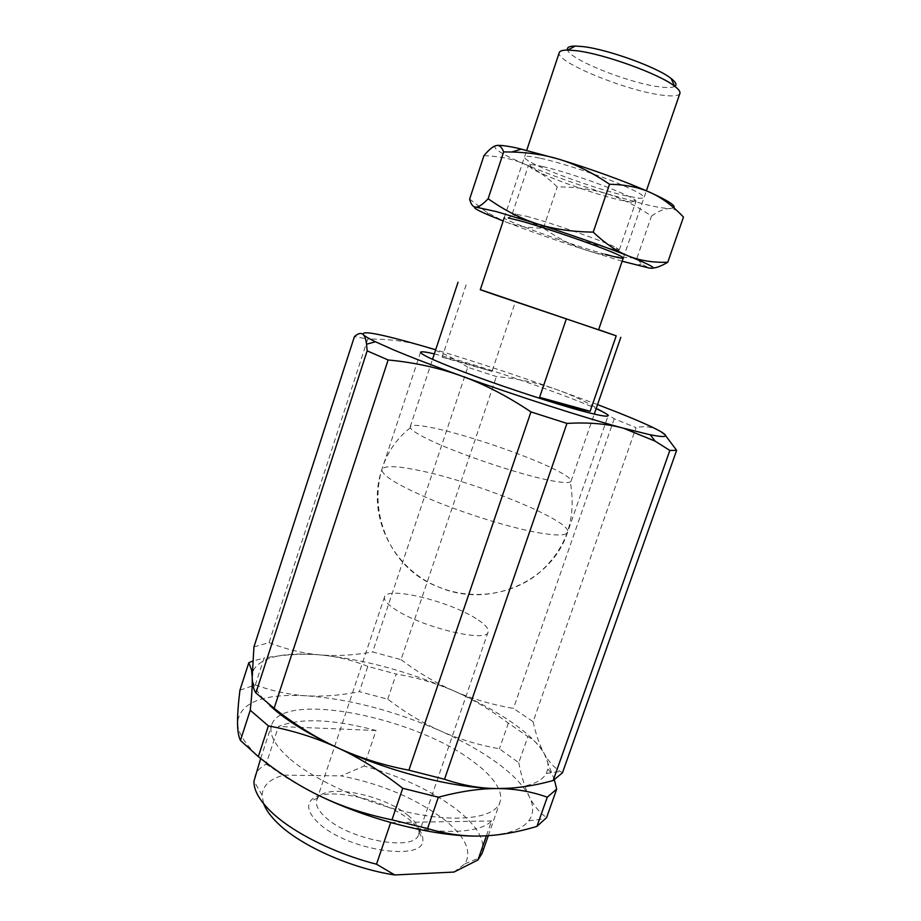 <?xml version="1.0" encoding="UTF-8"?>
<svg xmlns="http://www.w3.org/2000/svg" width="921" height="921" viewBox="0 0 921 921"><rect width="100%" height="100%" fill="white"/><g stroke="black" fill="none" stroke-linecap="round" stroke-linejoin="round"><path stroke-width="0.69" stroke-dasharray="4.61 3.45" d="M453.972 872.06L464.898 863.875C472.116 851.683 465.692 837.293 445.649 820.726C417.455 799.117 382.618 784.174 341.161 775.885L364.06 766.03L376.021 730.491C332.895 719.036 300.384 717.701 278.487 726.473L266.123 764.154C260.298 767.297 256.533 771.361 254.841 776.345M266.123 764.154L283.979 775.148C270.06 778.752 262.761 785.44 262.082 795.226L263.659 803.768M482.132 853.283C485.54 840.493 477.354 826.16 457.587 810.284C432.674 791.185 401.498 776.426 364.06 766.03M289.01 758.087C274.573 745.031 268.782 734.037 271.614 725.103C282.022 690.013 416.649 717.309 474.188 762.323C486.38 771.407 494.485 780.156 498.514 788.56C500.851 793.637 501.323 798.242 499.93 802.375C494.98 817.445 460.661 822.948 413.552 813.416C366.535 803.952 314.165 780.421 289.01 758.087M484.078 835.911C507.022 834.679 521.919 829.648 528.746 820.807C533.754 813.991 533.938 805.933 529.299 796.63C523.646 785.682 512.893 774.423 497.041 762.853C481.13 751.317 462.238 740.668 440.376 730.894C458.174 738.872 477.849 744.847 499.412 748.819L518.765 762.703L527.883 736.627L508.346 723.123C490.087 709.492 471.978 698.786 454.03 690.992C471.943 698.82 491.756 704.634 513.458 708.41L533.109 721.707L636.031 427.609L614.215 418.779C595.012 406.115 575.982 396.433 557.124 389.744C514.758 374.697 474.28 361.377 435.668 349.796M510.315 788.157C529.886 786.488 541.87 781.584 546.28 773.456L547.834 769.035C548.628 764.442 547.465 759.376 544.357 753.85C538.405 743.661 527.376 733.024 511.282 721.937C495.13 710.908 476.042 700.593 454.03 690.992C407.727 671.202 363.058 659.16 320.001 654.889C284.244 651.907 262.174 656.777 253.805 669.509L252.193 677.05C252.458 685.143 258.352 694.641 269.865 705.544M387.753 699.177L396.226 674.045L367.824 666.39L359.386 691.659L387.753 699.177C405.01 712.359 422.555 722.927 440.376 730.894C394.361 710.782 349.738 699.085 306.52 695.804C263.337 693.421 240.346 702.228 237.526 722.237C237.56 732.299 244.779 743.984 259.158 757.304M508.346 723.123L499.412 748.819M597.556 404.584L557.124 389.744C538.255 383.032 518.016 378.635 496.396 376.562L467.764 367.283L372.66 651.93L401.061 659.655L496.396 376.562M614.215 418.779L513.458 708.41M408.636 815.925C385.082 795.076 326.437 783.069 317.791 797.966L316.789 799.958C315.316 804.758 318.079 810.411 325.09 816.927C348.806 840.102 415.613 852.075 418.571 834.403L418.986 832.227C419.078 827.265 415.636 821.831 408.636 815.925M476.122 618.613C449.218 601.137 386.67 585.952 384.529 596.889C383.666 599.847 387.05 603.888 394.695 609.023C420.678 627.12 487.416 643.169 488.107 631.944C488.924 628.594 484.93 624.15 476.122 618.613M411.273 821.256C385.093 798.035 320.243 784.773 310.296 801.42C306.624 807.072 309.26 814.164 318.206 822.683C346.181 850.405 425.467 862.309 422.843 839.515C422.9 833.931 419.043 827.841 411.273 821.256M434.321 353.871L455.227 359.386C498.1 371.52 568.844 396.191 596.152 408.648M253.931 646.933L269.059 642.628L367.721 339.043L354.424 336.602M269.059 642.628C286.489 649.443 303.47 653.53 320.001 654.889C336.579 656.27 354.136 655.28 372.66 651.93M533.109 721.707C535.987 734.82 539.729 745.538 544.357 753.85C548.536 761.379 553.843 767.239 560.279 771.464L562.466 772.8M467.764 367.283C453.167 357.567 437.889 350.394 421.922 345.755C406 341.127 387.937 338.882 367.721 339.043M401.061 659.655C418.433 672.721 436.094 683.163 454.03 690.992C436.07 683.175 416.799 677.522 396.226 674.045M665.561 435.575L658.25 430.199C651.7 426.757 644.297 425.882 636.031 427.609M259.273 757.407C274.205 770.877 294.824 783.932 321.118 796.573M239.944 690.151L255.313 684.925L264.062 658.031L252.619 661.105M255.313 684.925C272.835 691.234 289.908 694.86 306.52 695.804C323.167 696.783 340.793 695.39 359.386 691.659M518.765 762.703C521.401 776.403 524.924 787.708 529.299 796.63C533.65 805.541 539.418 812.541 546.59 817.629M367.824 666.39C352.513 660.161 336.568 656.328 320.001 654.889C303.493 653.426 284.842 654.474 264.062 658.031M554.361 779.868L544.357 753.85C539.694 745.63 534.203 739.897 527.883 736.627M392.599 823.075C439.513 835.266 479.634 833.574 491.572 820.968L486.392 835.796M390.677 822.58L491.572 820.968M376.021 730.491L278.487 726.473M283.979 775.148L341.161 775.885M679.894 93.412C678.547 96.175 671.904 96.659 659.977 94.863C623.459 89.821 554.753 61.35 559.266 52.578M674.828 86.344C672.249 87.806 666.666 87.909 658.055 86.655C627.431 82.556 570.087 59.566 567.566 50.045M598.581 329.787L480.29 289.747M549.342 466.843C521.654 453.903 472.323 437.003 440.629 429.566C421.991 425.191 411.848 424.247 410.202 426.745L410.34 427.805C411.491 430.176 417.155 433.86 427.321 438.88C454.053 452.246 513.434 472.646 545.577 479.484C559.335 482.454 567.578 483.272 570.295 481.948L571.043 481.188C571.354 478.517 564.124 473.739 549.342 466.843M466.141 284.865L442.149 357.198C453.339 359.639 469.963 364.359 491.998 371.37L515.507 301.455L480.325 289.631M598.627 329.66L515.507 301.455M442.149 357.198L491.998 371.37M526.202 216.182C551.184 222.744 605.5 241.786 616.356 247.737L619.315 249.879C618.728 250.593 613.398 249.556 603.29 246.77C572.263 238.366 510.107 215.836 512.352 213.672L526.202 216.182M542.803 166.586C573.864 173.24 640.302 198.452 635.858 201.687L631.403 202.206L619.315 199.915C593.228 193.871 543.747 176.153 531.693 168.462L528.47 165.343C528.988 164.168 533.766 164.583 542.803 166.586M540.362 158.228C559.611 162.418 594.425 173.643 618.118 183.348C642.593 193.721 649.535 198.671 638.978 198.199L625.44 195.724C596.348 189.104 541.663 169.476 528.113 160.68C520.687 155.81 524.763 154.993 540.362 158.228M683.474 217.08C679.249 211.37 674.644 208.526 669.659 208.572C664.674 208.514 658.619 211.013 651.481 216.078C636.054 205.579 621.053 198.119 606.467 193.686C591.881 189.173 575.475 186.905 557.251 186.894C546.475 176.452 535.423 168.785 524.095 163.903C500.564 153.657 491.25 147.544 496.154 145.587L496.292 145.564M673.838 207.847L669.659 208.572C664.571 208.457 656.408 207.075 645.184 204.416L606.467 193.686C575.809 184.165 548.352 174.23 524.095 163.903C512.836 158.953 499.447 156.213 483.939 155.672M622.159 261.242L587.114 250.466C601.528 255.175 618.152 257.696 636.998 258.041L641.442 263.982L649.063 267.999L653.104 268.069M469.641 199.051L486.898 212.348L503.188 220.971M504.869 221.616C516.278 226.059 529.115 228.201 543.39 228.063C558.08 238.378 572.655 245.838 587.114 250.466C556.721 240.623 529.299 231.01 504.869 221.616M605.373 254.323C564.757 243.121 484.124 213.131 508.208 217.909L516.002 213.764M636.998 258.041L651.481 216.078M543.39 228.063L557.251 186.894M537.887 532.649C556.296 535.872 566.196 535.746 567.601 532.269C572.85 521.24 475.363 481.556 418.307 470.297C396.352 465.796 384.218 465.496 381.916 469.411C381.524 475.489 398.954 485.966 434.182 500.84C467.914 514.632 510.879 527.768 537.887 532.649M262.082 795.226L253.989 781.1M260.678 758.501L271.614 725.103M316.789 799.958L384.529 596.889M317.791 797.966L310.296 801.42M420.54 352.248L381.916 469.411C365.971 515.173 392.876 569.282 438.949 587.138C488.429 608.631 551.265 582.613 567.601 532.269L608.079 415.728M418.986 832.227L422.843 839.515M418.571 834.403L488.107 631.944M546.28 773.456L560.279 771.464M528.746 820.807L545.831 818.746M253.805 669.509L252.181 669.843M547.834 769.035L552.911 774.849M488.28 835.681L499.93 802.375M464.898 863.875L479.922 857.578M504.271 217.724L526.731 150.273M410.202 426.745L432.513 359.351M410.34 427.805C355.483 470.573 373.938 563.479 438.949 587.138C471.598 600.411 510.522 595.415 537.714 574.082C566.024 549.837 576.88 519.133 570.295 481.948M571.043 481.188L594.264 414.093M623.264 258.007L646.392 190.774M616.356 247.737L620.04 255.75M619.315 249.879L635.858 201.687M631.403 202.206L638.978 198.199M489.143 215.284L486.898 212.348M636.768 265.248L641.442 263.982M531.693 168.462L528.113 160.68M512.352 213.672L528.47 165.343"/><path stroke-width="1.38" d="M260.678 758.501L253.989 781.1C253.62 790.114 259.388 800.384 271.258 811.896C292.383 832.331 334.622 853.594 376.505 864.197L390.677 822.58L392.599 823.075M263.659 803.768C265.973 809.916 270.693 816.42 277.831 823.305C300.718 845.812 351.5 868.503 394.729 874.95L376.505 864.197M269.865 705.544L274.815 709.93C290.046 722.72 310.93 735.303 337.431 747.668C315.938 737.733 294.835 724.608 274.124 708.307L255.888 692.949C253.666 689.875 252.435 684.568 252.193 677.05C252.481 684.407 251.847 695.47 250.259 710.241L268.368 725.898L258.317 756.625L240.439 740.438C238.516 736.501 237.537 730.434 237.526 722.237L237.526 722.237C237.503 714.04 238.309 703.345 239.944 690.151L248.843 662.671L251.548 669.97L252.193 677.05L253.931 646.933L354.424 336.602C358.234 333.229 361.193 332.573 363.3 334.645C364.774 336.177 368.837 338.56 375.469 341.772L392.795 349.531C410.386 356.968 433.296 365.798 461.513 376.01C517.015 396.111 584.305 417.731 623.529 428.242L650.249 434.781C667.529 438.143 670.189 436.623 658.25 430.199C649.984 425.824 636.86 420.045 618.866 412.873L597.556 404.584M240.439 740.438L250.259 710.241M435.668 349.796L421.922 345.755C380.523 333.886 360.974 330.179 363.3 334.645C364.808 336.177 365.902 339.354 366.558 344.189L367.157 350.855L388.121 359.973L274.124 708.307M255.888 692.949L367.157 350.855M596.152 408.648C604.268 412.32 608.24 414.68 608.079 415.728C607.4 417.086 598.051 415.325 580.023 410.444C553.533 403.191 510.361 389.157 475.835 376.505C439.697 363.081 421.265 354.999 420.54 352.248C421.047 351.315 425.64 351.857 434.321 353.871M669.843 450.438L676.636 450.357L562.466 772.8L553.164 780.513L669.843 450.438L655.13 441.147L623.529 428.242C607.181 423.752 588.323 422.152 566.945 423.418L444.521 779.258L408.889 770.198L530.957 411.906L566.945 423.418M408.889 770.198C382.722 765.132 358.902 757.626 337.431 747.668C389.583 772.017 456.148 788.698 497.8 788.56C480.463 788.526 462.699 785.429 444.521 779.258M553.164 780.513C533.639 785.935 515.196 788.618 497.8 788.56L510.315 788.157M388.121 359.973C414.162 362.425 438.626 367.767 461.513 376.01C484.377 384.23 507.517 396.191 530.957 411.906M676.636 450.357L665.561 435.575M391.978 819.84L402.73 788.272L438.35 797.206L427.563 828.566L391.978 819.84C366.028 814.486 342.405 806.727 321.118 796.573C372.821 821.451 439.294 837.5 481.246 836.015L484.078 835.911M547.27 797.195L556.687 789.124L546.59 817.629L536.955 826.367L547.27 797.195C531.659 791.588 515.173 788.698 497.8 788.56C480.497 788.399 460.673 791.277 438.35 797.206M252.619 661.105L248.843 662.671M321.118 796.573C299.786 786.419 278.856 773.099 258.317 756.625M536.955 826.367C517.326 832.308 498.756 835.52 481.246 836.015C463.781 836.533 445.891 834.046 427.563 828.566M268.368 725.898C292.89 730.491 315.903 737.756 337.431 747.668C358.948 757.569 380.707 771.096 402.73 788.272M556.687 789.124L554.361 779.868M486.392 835.796L477.941 859.984L453.972 872.06L394.729 874.95M477.941 859.984L482.132 853.283L488.28 835.681M526.731 150.273L559.266 52.578C559.853 50.874 562.708 50.033 567.82 50.045L576.316 50.701C603.646 53.775 659.563 74.025 674.633 86.194C678.696 89.291 680.458 91.697 679.894 93.412L646.392 190.774M567.566 50.045C566.634 47.432 569.213 46.096 575.314 46.05L582.97 46.603C607.607 49.285 657.49 67.371 671.11 78.469C675.922 82.211 677.165 84.836 674.828 86.344M504.271 217.724L480.29 289.747L494.715 294.743L598.581 329.787L623.264 258.007M480.325 289.631L616.218 335.843L590.142 411.273C580.932 409.672 564.078 405.033 539.591 397.342L566.277 319.08M590.142 411.273L539.591 397.342M616.218 335.843L598.627 329.66M508.208 217.909L519.49 220.66C547.212 228.097 608.09 249.384 620.04 255.75C626.89 259.434 622.009 258.951 605.373 254.323M496.292 145.564C499.481 144.942 506.515 145.794 517.406 148.12L558.874 159.195C594.436 170.166 624.968 181.299 650.468 192.581L651.274 192.95C662.383 198.096 673.113 206.143 683.474 217.08L667.76 262.255C653.196 262.715 640.141 260.655 628.606 256.061C651.608 265.352 658.423 269.323 649.063 267.999L622.159 261.242M503.188 220.971L489.143 215.284C476.606 209.953 472.162 207.225 475.823 207.11L496.315 211.588L537.162 223.849C572.378 235.2 602.864 245.942 628.606 256.061C617.093 251.583 605.304 243.605 593.239 232.115C572.022 231.85 553.325 229.087 537.162 223.849C520.929 218.691 504.593 210.322 488.142 198.74C482.708 204.474 478.598 207.26 475.823 207.11C473.003 207.064 470.942 204.37 469.641 199.051L483.939 155.672C488.993 149.639 493.069 146.278 496.154 145.587C499.251 144.804 501.749 146.923 503.649 151.919L511.719 152.011C528.769 152.426 544.484 154.832 558.874 159.195C575.268 164.099 592.157 172.457 609.541 184.269C625.486 184.591 639.128 187.366 650.468 192.581L651.262 192.95C668.485 200.893 676.014 205.855 673.838 207.847M653.104 268.069C657.018 267.677 661.9 265.743 667.76 262.255M593.239 232.115L609.541 184.269M488.142 198.74L503.649 151.919M375.469 341.772L366.558 344.189M650.249 434.781L655.13 441.147M252.181 669.843L251.548 669.97M575.314 46.05L567.82 50.045M432.513 359.351L458.036 282.229M594.264 414.093L620.823 337.328M671.11 78.469L674.633 86.194M521.539 149.041L511.719 152.011"/></g></svg>
